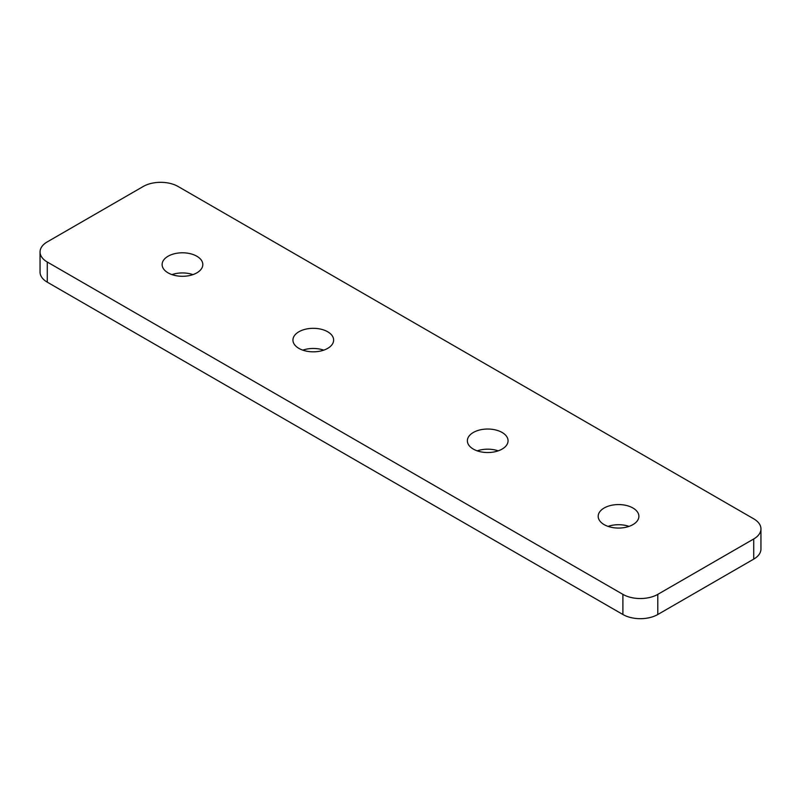 <?xml version="1.0" encoding="UTF-8"?>
<svg xmlns="http://www.w3.org/2000/svg" width="801" height="801" viewBox="0 0 801 801"><rect width="100%" height="100%" fill="white"/><g stroke="black" fill="none" stroke-linecap="round" stroke-linejoin="round"><path stroke-width="1.2" d="M196.846 256.24A20.355 11.755 0 0 0 174.668 253.687A20.355 11.755 0 0 0 162.112 264.54A20.355 11.755 0 0 0 168.07 272.851A20.355 11.755 0 0 0 190.248 275.404A20.355 11.755 0 0 0 202.813 264.54A20.355 11.755 0 0 0 196.846 256.24M171.975 274.613A20.355 11.755 180 0 1 192.941 274.613M327.679 331.764A20.355 11.755 0 0 0 305.491 329.221A20.355 11.755 0 0 0 292.936 340.075A20.355 11.755 0 0 0 298.893 348.385A20.355 11.755 0 0 0 321.071 350.928A20.355 11.755 0 0 0 333.637 340.075A20.355 11.755 0 0 0 327.679 331.764M302.798 350.147A20.355 11.755 180 0 1 323.764 350.147M502.107 432.47A20.355 11.755 0 0 0 479.929 429.927A20.355 11.755 0 0 0 467.363 440.78A20.355 11.755 0 0 0 473.321 449.091A20.355 11.755 0 0 0 495.509 451.634A20.355 11.755 0 0 0 508.064 440.78A20.355 11.755 0 0 0 502.107 432.47M477.236 450.853A20.355 11.755 180 0 1 498.202 450.853M632.93 508.004A20.355 11.755 0 0 0 610.752 505.461A20.355 11.755 0 0 0 598.187 516.315A20.355 11.755 0 0 0 604.154 524.625A20.355 11.755 0 0 0 626.332 527.168A20.355 11.755 0 0 0 638.888 516.315A20.355 11.755 0 0 0 632.93 508.004M608.059 526.387A20.355 11.755 180 0 1 629.025 526.387M47.279 262.027L622.898 594.362A24.671 14.238 0 0 0 657.791 594.362L753.721 538.973A24.671 14.238 0 0 0 760.95 528.9A24.671 14.238 0 0 0 753.721 518.828L178.102 186.493A24.671 14.238 0 0 0 143.209 186.493L47.279 241.882A24.671 14.238 0 0 0 40.05 251.955A24.671 14.238 0 0 0 47.279 262.027L47.279 282.172L622.898 614.507L622.898 594.362M657.791 594.362L657.791 614.507L753.721 559.118L753.721 538.973M760.95 528.9L760.95 549.045A24.671 14.238 180 0 1 753.721 559.118M657.791 614.507A24.671 14.238 180 0 1 622.898 614.507M47.279 282.172A24.671 14.238 180 0 1 40.05 272.1L40.05 251.955"/></g></svg>
